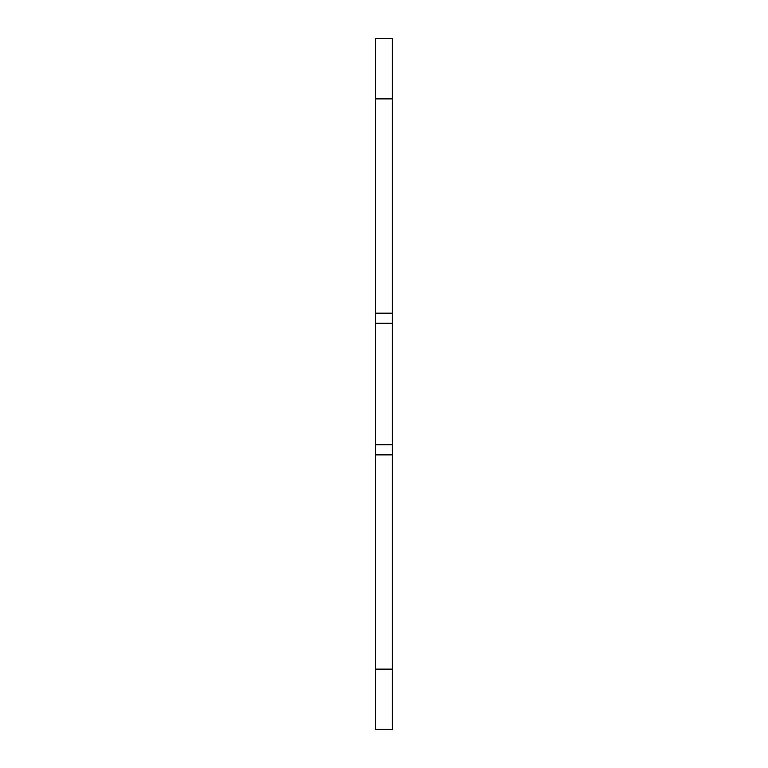 <?xml version="1.0" encoding="UTF-8"?>
<svg xmlns="http://www.w3.org/2000/svg" width="768" height="768" viewBox="0 0 768 768"><rect width="100%" height="100%" fill="white"/><g stroke="black" fill="none" stroke-linecap="round" stroke-linejoin="round"><path stroke-width="1.15" d="M375.36 38.4L375.36 313.152L392.64 313.152L392.64 38.4L375.36 38.4M375.36 669.12L375.36 729.6L392.64 729.6L392.64 454.848L375.36 454.848L375.36 669.12L392.64 669.12M375.36 454.848L375.36 313.152M392.64 313.152L392.64 454.848M392.64 444.72L375.36 444.72M392.64 323.28L375.36 323.28M375.36 98.88L392.64 98.88"/></g></svg>
